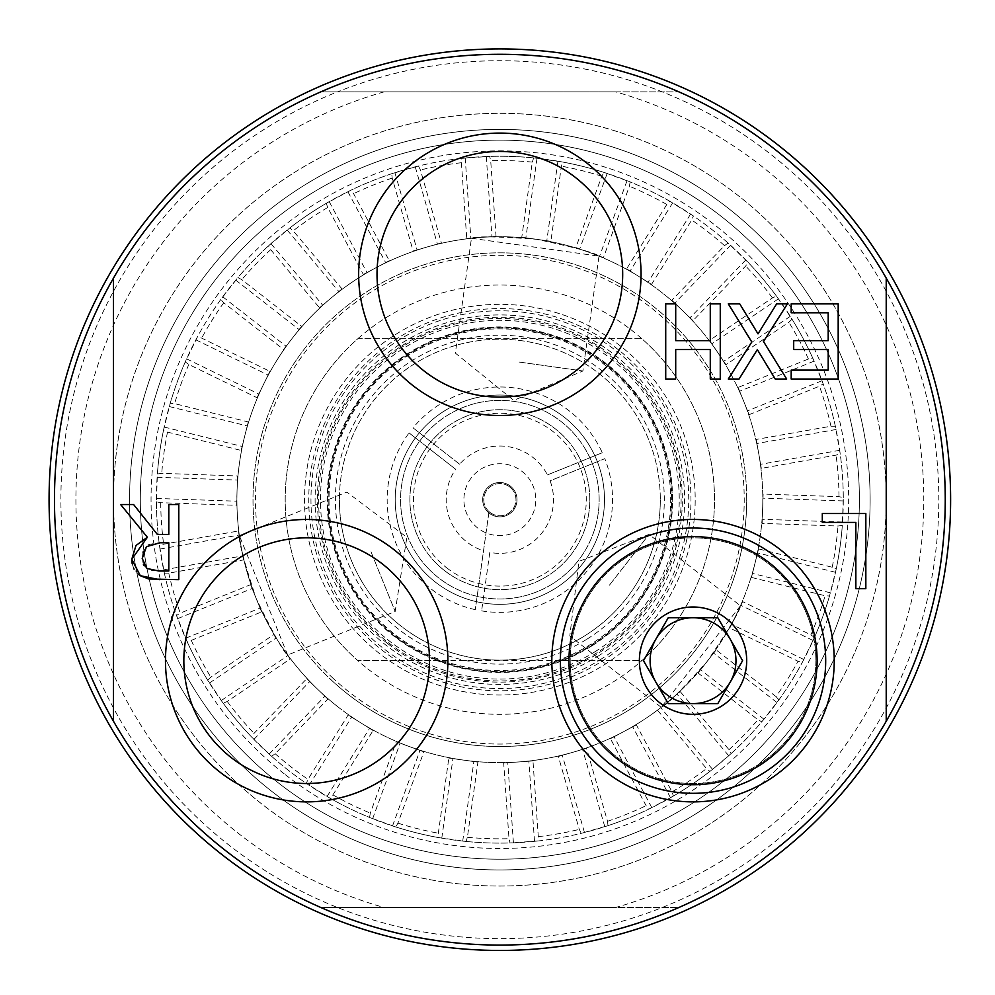 <?xml version="1.0" encoding="UTF-8"?>
<svg xmlns="http://www.w3.org/2000/svg" width="995" height="995" viewBox="0 0 995 995"><rect width="100%" height="100%" fill="white"/><g stroke="black" fill="none" stroke-linecap="round" stroke-linejoin="round"><path stroke-width="0.75" stroke-dasharray="4.97 3.73" d="M587.075 639.088A164.449 164.449 0 0 0 639.263 412.452A164.449 164.449 0 0 0 412.626 360.277A164.449 164.449 0 0 0 360.451 586.913A164.449 164.449 0 0 0 587.075 639.088M660.307 499.677A160.444 160.444 0 0 1 499.851 660.133A160.444 160.444 0 0 1 339.407 499.677A160.444 160.444 0 0 1 499.851 339.233A160.444 160.444 0 0 1 660.307 499.677M622.683 274.297A122.833 122.833 0 0 1 499.851 397.129A122.833 122.833 0 0 1 377.018 274.297A122.833 122.833 0 0 1 499.851 151.464A122.833 122.833 0 0 1 622.683 274.297M429.504 660.668A122.833 122.833 0 0 1 306.671 783.5A122.833 122.833 0 0 1 183.839 660.668A122.833 122.833 0 0 1 306.671 537.835A122.833 122.833 0 0 1 429.504 660.668M730.218 682.135A42.934 42.934 0 0 0 714.497 623.492A42.934 42.934 0 0 0 655.854 639.2L643.466 660.668L668.254 703.602L717.818 703.602L742.606 660.668L717.818 617.733L668.254 617.733L655.854 639.2M398.485 337.678A191.102 191.102 0 0 0 410.238 668.466A191.102 191.102 0 0 0 690.841 492.898A191.102 191.102 0 0 0 398.485 337.678M671.575 499.677A171.725 171.725 0 0 0 413.995 350.974A171.725 171.725 0 0 0 413.995 648.392A171.725 171.725 0 0 0 671.575 499.677A171.725 171.725 0 0 0 413.995 350.974A171.725 171.725 0 0 0 413.995 648.392A171.725 171.725 0 0 0 671.575 499.677M421.42 943.571A450.76 450.76 0 0 0 923.484 345.663A450.76 450.76 0 0 0 154.648 209.808A450.76 450.76 0 0 0 421.42 943.571M854.369 653.292A386.371 386.371 0 0 1 223.726 769.919A386.371 386.371 0 0 1 353.921 141.937A386.371 386.371 0 0 1 854.369 653.292M442.7 338.698L557.001 338.698A170.829 170.829 0 0 1 557.001 660.668L442.7 660.668A170.829 170.829 0 0 1 442.7 338.698L357.877 338.698A214.646 214.646 0 0 0 357.877 660.668L641.825 660.668A214.646 214.646 0 0 0 641.825 338.698L357.877 338.698A214.646 214.646 0 0 0 357.877 660.668L442.7 660.668A170.829 170.829 0 0 0 557.001 660.668L641.825 660.668A214.646 214.646 0 0 0 641.825 338.698L557.001 338.698A170.829 170.829 0 0 0 442.7 338.698M444.504 570.595A89.96 89.96 0 0 0 588.94 512.164A89.96 89.96 0 0 0 466.12 416.283A89.96 89.96 0 0 0 444.504 570.595A89.96 89.96 0 0 1 428.932 444.33A89.96 89.96 0 0 1 555.21 428.77A89.96 89.96 0 0 1 570.769 555.036A89.96 89.96 0 0 1 444.504 570.595M509.763 486.99A16.094 16.094 0 0 0 487.164 489.776A16.094 16.094 0 0 0 489.95 512.375A16.094 16.094 0 0 0 512.549 509.589A16.094 16.094 0 0 0 509.763 486.99M371.011 551.802L395.164 611.502L371.011 551.802M287.679 654.996L239.372 535.608C238.302 540.148 243.875 561.056 256.101 598.293C273.215 633.566 283.737 652.471 287.679 654.996L395.164 611.502L406.88 537.3L346.857 492.115L239.372 535.608M519.129 362.043L582.908 370.973L519.129 362.043M471.443 238.278L598.99 256.138C595.582 252.929 574.687 247.307 536.317 239.273C497.226 236.462 475.598 236.126 471.443 238.278L455.362 353.113L513.768 400.363L582.908 370.973L598.99 256.138M609.413 585.197L649.038 534.427L609.413 585.197M740.442 605.781L661.202 707.296C665.68 705.952 680.99 690.679 707.134 661.464C729.124 629.014 740.23 610.445 740.442 605.781L649.038 534.427L578.916 561.391L569.799 635.954L661.202 707.296M657.72 710.467L706.525 768.575L709.895 771.399L712.544 769.334L731.225 753.489L729.012 749.683L680.207 691.587L668.963 701.027A262.941 262.941 0 0 0 736.238 614.835L729.808 628.032L798.027 661.265L802.256 662.483L814.457 637.447L810.888 634.86L742.668 601.639L736.238 614.835A262.941 262.941 0 0 0 755.018 563.17L751.474 577.423L825.116 595.744L829.494 596.055L836.223 569.028L832.206 567.237L758.563 548.917L755.018 563.17A262.941 262.941 0 0 0 762.643 508.731L762.133 523.407L837.977 526.019L842.33 525.41L843.287 497.575L838.984 496.667L763.153 494.055L762.643 508.731A262.941 262.941 0 0 0 758.787 453.894L761.337 468.359L836.061 455.138L840.19 453.645L835.34 426.221L830.949 426.221L756.225 439.442L758.787 453.894A262.941 262.941 0 0 0 743.601 401.06L749.111 414.679L819.457 386.209L823.188 383.883L812.741 358.063L808.437 358.996L738.103 387.453L743.601 401.06A262.941 262.941 0 0 0 717.768 352.541L725.989 364.705L788.873 322.243L792.045 319.196L776.461 296.112L772.443 297.903L709.559 340.365L717.768 352.541A262.941 262.941 0 0 0 682.421 310.44L692.98 320.639L745.678 266.026L748.128 262.394L728.091 243.054L724.534 245.641L671.849 300.254L682.421 310.44A262.941 262.941 0 0 0 639.088 276.622L651.538 284.396L691.724 220.032L693.366 215.952L669.747 201.201L666.812 204.472L626.626 268.849L639.088 276.622A262.941 262.941 0 0 0 589.662 252.556L603.467 257.568L629.387 186.252L630.158 181.923L603.977 172.409L601.788 176.214L575.869 247.531L589.662 252.556A262.941 262.941 0 0 0 536.317 239.273L550.869 241.312L561.391 166.165L561.242 161.775L533.656 157.906L532.3 162.098L521.778 237.245L536.317 239.273A262.941 262.941 0 0 0 481.381 237.382L496.032 236.35L490.697 160.655L489.639 156.389L461.854 158.354L461.406 162.72L466.742 238.414L481.381 237.382A262.941 262.941 0 0 0 427.253 246.959L441.37 242.904L420.412 169.971L418.497 166.016L391.719 173.715L392.192 178.08L413.136 251.014L427.253 246.959A262.941 262.941 0 0 0 376.297 267.58L389.256 260.678L353.598 193.689L350.899 190.232L326.31 203.316L327.678 207.495L363.337 274.471L376.297 267.58A262.941 262.941 0 0 0 330.738 298.338L341.981 288.886L293.177 230.79L289.819 227.954L268.488 245.877L270.69 249.67L319.494 307.778L330.738 298.338A262.941 262.941 0 0 0 292.567 337.902L301.609 326.323L241.785 279.632L237.904 277.568L220.778 299.52L223.726 302.778L283.538 349.469L292.567 337.902A262.941 262.941 0 0 0 263.464 384.53L269.894 371.334L201.674 338.101L197.458 336.882L185.257 361.919L188.814 364.493L257.033 397.726L263.464 384.53A262.941 262.941 0 0 0 244.683 436.196L248.24 421.942L174.598 403.622L170.22 403.311L163.491 430.337L167.508 432.116L241.138 450.437L244.683 436.196A262.941 262.941 0 0 0 237.071 490.635L237.569 475.958L161.737 473.346L157.384 473.956L156.426 501.791L160.717 502.699L236.561 505.311L237.071 490.635A262.941 262.941 0 0 0 240.927 545.471L238.365 531.007L163.64 544.215L159.511 545.72L164.362 573.145L168.764 573.132L243.476 559.924L240.927 545.471A262.941 262.941 0 0 0 256.101 598.293L250.591 584.687L180.257 613.144L176.525 615.47L186.973 641.29L191.264 640.37L261.61 611.913L256.101 598.293A262.941 262.941 0 0 0 281.933 646.825L273.712 634.648L210.828 677.122L207.669 680.17L223.253 703.254L227.258 701.45L290.154 658.989L281.933 646.825A262.941 262.941 0 0 0 317.293 688.913L306.721 678.727L254.036 733.327L251.573 736.972L271.623 756.312L275.167 753.725L327.853 699.112L317.293 688.913A262.941 262.941 0 0 0 360.625 722.743L348.163 714.957L307.99 779.334L306.336 783.413L329.967 798.152L332.902 794.881L373.075 730.517L360.625 722.743A262.941 262.941 0 0 0 410.039 746.81L396.246 741.797L370.327 813.114L369.555 817.442L395.736 826.957L397.925 823.151L423.845 751.822L410.039 746.81A262.941 262.941 0 0 0 463.384 760.08L448.844 758.053L438.322 833.201L438.472 837.591L466.046 841.447L467.401 837.268L477.923 762.12L463.384 760.08A262.941 262.941 0 0 0 518.32 761.971L503.681 763.003L509.005 838.698L510.062 842.964L537.847 841.011L538.295 836.646L532.972 760.939L518.32 761.971A262.941 262.941 0 0 0 572.448 752.407L558.344 756.461L579.289 829.395L581.217 833.337L607.982 825.651L607.522 821.285L586.565 748.352L572.448 752.407A262.941 262.941 0 0 0 623.417 731.785L610.445 738.688L646.103 805.664L648.815 809.134L673.391 796.05L672.023 791.871L636.377 724.882L623.417 731.785A262.941 262.941 0 0 0 668.963 701.027L680.207 691.587M636.377 724.882L610.445 738.688M586.565 748.352L558.344 756.461M532.972 760.939L503.681 763.003M477.923 762.12L448.844 758.053M423.845 751.822L396.246 741.797M373.075 730.517L348.163 714.957M327.853 699.112L306.721 678.727M290.154 658.989L273.712 634.648M261.61 611.913L250.591 584.687M243.476 559.924L238.365 531.007M236.561 505.311L237.569 475.958M241.138 450.437L248.24 421.942M257.033 397.726L269.894 371.334M283.538 349.469L301.609 326.323M319.494 307.778L341.981 288.886M363.337 274.471L389.256 260.678M413.136 251.014L441.37 242.904M466.742 238.414L496.032 236.35M521.778 237.245L550.869 241.312M575.869 247.531L603.467 257.568M626.626 268.849L651.538 284.396M671.849 300.254L692.98 320.639M709.559 340.365L725.989 364.705M738.103 387.453L749.111 414.679M756.225 439.442L761.337 468.359M763.153 494.055L762.133 523.407M758.563 548.917L751.474 577.423M742.668 601.639L729.808 628.032M271.623 756.312A343.437 343.437 0 0 0 839.967 547.312A343.437 343.437 0 0 0 371.048 181.314A343.437 343.437 0 0 0 306.336 783.413M329.967 798.152A343.437 343.437 0 0 0 369.555 817.442M395.736 826.957A343.437 343.437 0 0 0 438.472 837.591M466.046 841.447A343.437 343.437 0 0 0 510.062 842.964M537.847 841.011A343.437 343.437 0 0 0 581.217 833.337M607.982 825.651A343.437 343.437 0 0 0 648.815 809.134M673.391 796.05A343.437 343.437 0 0 0 709.895 771.399M731.225 753.489A343.437 343.437 0 0 0 761.797 721.798L778.936 699.846A343.437 343.437 0 0 0 802.256 662.483M814.457 637.447A343.437 343.437 0 0 0 829.494 596.055M836.223 569.028A343.437 343.437 0 0 0 842.33 525.41M843.287 497.575A343.437 343.437 0 0 0 840.19 453.645M835.34 426.221A343.437 343.437 0 0 0 823.188 383.883M812.741 358.063A343.437 343.437 0 0 0 792.045 319.196M776.461 296.112A343.437 343.437 0 0 0 748.128 262.394M728.091 243.054A343.437 343.437 0 0 0 693.366 215.952M669.747 201.201A343.437 343.437 0 0 0 630.158 181.923M603.977 172.409A343.437 343.437 0 0 0 561.242 161.775M533.656 157.906A343.437 343.437 0 0 0 489.639 156.389M461.854 158.354A343.437 343.437 0 0 0 418.497 166.016M391.719 173.715A343.437 343.437 0 0 0 350.899 190.232M326.31 203.316A343.437 343.437 0 0 0 289.819 227.954M268.488 245.877A343.437 343.437 0 0 0 237.904 277.568M220.778 299.52A343.437 343.437 0 0 0 197.458 336.882M185.257 361.919A343.437 343.437 0 0 0 170.22 403.311M163.491 430.337A343.437 343.437 0 0 0 157.384 473.956M156.426 501.791A343.437 343.437 0 0 0 159.511 545.72M164.362 573.145A343.437 343.437 0 0 0 176.525 615.47M186.973 641.29A343.437 343.437 0 0 0 207.669 680.17M223.253 703.254A343.437 343.437 0 0 0 251.573 736.972M778.936 699.846L775.988 696.575A339.146 339.146 0 0 0 798.027 661.265M775.988 696.575L716.164 649.897L698.104 673.043L757.916 719.733L761.797 721.798M810.888 634.86A339.146 339.146 0 0 0 825.116 595.744M832.206 567.237A339.146 339.146 0 0 0 837.977 526.019M838.984 496.667A339.146 339.146 0 0 0 836.061 455.138M830.949 426.221A339.146 339.146 0 0 0 819.457 386.209M808.437 358.996A339.146 339.146 0 0 0 788.873 322.243M772.443 297.903A339.146 339.146 0 0 0 745.678 266.026M724.534 245.641A339.146 339.146 0 0 0 691.724 220.032M666.812 204.472A339.146 339.146 0 0 0 629.387 186.252M601.788 176.214A339.146 339.146 0 0 0 561.391 166.165M532.3 162.098A339.146 339.146 0 0 0 490.697 160.655M461.406 162.72A339.146 339.146 0 0 0 420.412 169.971M392.192 178.08A339.146 339.146 0 0 0 353.598 193.689M327.678 207.495A339.146 339.146 0 0 0 293.177 230.79M270.69 249.67A339.146 339.146 0 0 0 241.785 279.632M223.726 302.778A339.146 339.146 0 0 0 201.674 338.101M188.814 364.493A339.146 339.146 0 0 0 174.598 403.622M167.508 432.116A339.146 339.146 0 0 0 161.737 473.346M160.717 502.699A339.146 339.146 0 0 0 163.64 544.215M168.764 573.132A339.146 339.146 0 0 0 180.257 613.144M191.264 640.37A339.146 339.146 0 0 0 210.828 677.122M227.258 701.45A339.146 339.146 0 0 0 254.036 733.327M275.167 753.725A339.146 339.146 0 0 0 307.99 779.334M332.902 794.881A339.146 339.146 0 0 0 370.327 813.114M397.925 823.151A339.146 339.146 0 0 0 438.322 833.201M467.401 837.268A339.146 339.146 0 0 0 509.005 838.698M538.295 836.646A339.146 339.146 0 0 0 579.289 829.395M607.522 821.285A339.146 339.146 0 0 0 646.103 805.664M729.012 749.683A339.146 339.146 0 0 0 757.916 719.733M672.023 791.871A339.146 339.146 0 0 0 706.525 768.575M716.164 649.897L698.104 673.043M489.95 512.375A16.094 16.094 0 0 0 512.089 489.217A16.094 16.094 0 0 0 485.436 492.525A16.094 16.094 0 0 0 489.95 512.375M489.018 511.592L475.287 609.661L489.018 511.592M489.814 552.399L481.617 610.88L489.814 552.399A53.668 53.668 0 0 0 550.086 480.796L604.811 458.658L550.086 480.796M387.59 643.504A182.446 182.446 0 0 0 680.543 524.987A182.446 182.446 0 0 0 431.42 330.551A182.446 182.446 0 0 0 387.59 643.504M481.617 610.88A112.696 112.696 0 0 0 604.811 458.658M602.298 452.725L547.461 474.913A53.668 53.668 0 0 0 459.603 464.192L413.037 427.838A112.696 112.696 0 0 1 602.298 452.725L547.461 474.913M459.603 464.192L413.037 427.838M475.287 609.661A112.696 112.696 0 0 1 409.069 432.912L455.648 469.267A53.668 53.668 0 0 0 483.533 550.795M409.069 432.912L455.648 469.267M338.064 706.96A262.941 262.941 0 0 0 760.255 536.156A262.941 262.941 0 0 0 401.234 255.926A262.941 262.941 0 0 0 338.064 706.96M272.033 791.572A370.264 370.264 0 0 0 866.545 551.031A370.264 370.264 0 0 0 360.986 156.439A370.264 370.264 0 0 0 272.033 791.572A370.264 370.264 0 0 0 866.545 551.031A370.264 370.264 0 0 0 360.986 156.439A370.264 370.264 0 0 0 272.033 791.572A370.264 370.264 0 0 0 866.545 551.031A370.264 370.264 0 0 0 360.986 156.439A370.264 370.264 0 0 0 272.033 791.572A370.264 370.264 0 0 0 866.545 551.031A370.264 370.264 0 0 0 360.986 156.439A370.264 370.264 0 0 0 272.033 791.572M278.637 783.102A359.531 359.531 0 0 0 855.911 549.551A359.531 359.531 0 0 0 365.003 166.389A359.531 359.531 0 0 0 278.637 783.102A359.531 359.531 0 0 0 855.911 549.551A359.531 359.531 0 0 0 365.003 166.389A359.531 359.531 0 0 0 278.637 783.102M285.242 774.645A348.81 348.81 0 0 0 845.29 548.058A348.81 348.81 0 0 0 369.033 176.339A348.81 348.81 0 0 0 285.242 774.645M367.789 668.889A214.646 214.646 0 0 0 712.432 529.452A214.646 214.646 0 0 0 419.343 300.701A214.646 214.646 0 0 0 367.789 668.889M337.504 907.515L320.825 907.515A445.399 445.399 0 0 1 320.825 91.851L337.504 91.851A438.957 438.957 0 0 1 938.807 499.677A438.957 438.957 0 0 1 337.504 907.515A438.957 438.957 0 0 1 337.504 91.851L678.876 91.851A445.399 445.399 0 0 1 678.876 907.515L337.504 907.515M664.585 85.868A445.399 445.399 0 0 0 54.464 499.677A445.399 445.399 0 0 0 499.851 945.076A445.399 445.399 0 0 0 664.585 85.868M615.569 91.851L320.825 91.851A445.399 445.399 0 0 0 320.825 907.515L615.569 907.515A423.932 423.932 0 0 0 615.569 91.851L678.876 91.851A445.399 445.399 0 0 1 678.876 907.515L615.569 907.515M945.25 499.677A445.399 445.399 0 0 0 277.157 113.952A445.399 445.399 0 0 0 277.157 885.401A445.399 445.399 0 0 0 945.25 499.677M886.222 499.677A386.371 386.371 0 0 0 306.671 165.07A386.371 386.371 0 0 0 306.671 834.283A386.371 386.371 0 0 0 886.222 499.677M384.132 91.851A423.932 423.932 0 0 0 384.132 907.515M487.6 511.704A17.176 17.176 0 0 1 495.572 483.048A17.176 17.176 0 0 1 516.393 504.278A17.176 17.176 0 0 1 487.6 511.704A17.176 17.176 0 0 1 495.572 483.048A17.176 17.176 0 0 1 516.393 504.278A17.176 17.176 0 0 1 487.6 511.704M474.192 524.862A35.957 35.957 0 0 0 534.489 509.316A35.957 35.957 0 0 0 490.883 464.864A35.957 35.957 0 0 0 474.192 524.862M446.68 567.809A86.416 86.416 0 0 0 564.314 557.237A86.416 86.416 0 0 0 561.541 439.156A86.416 86.416 0 0 0 435.387 442.128A86.416 86.416 0 0 0 446.68 567.809M339.407 499.677A160.444 160.444 0 0 0 580.085 638.628A160.444 160.444 0 0 0 580.085 360.725A160.444 160.444 0 0 0 339.407 499.677M499.851 945.076A445.399 445.399 0 0 1 114.126 276.983A445.399 445.399 0 0 1 885.575 276.983A445.399 445.399 0 0 1 499.851 945.076M113.492 721.263L113.492 278.102M886.222 278.102L886.222 721.263M665.717 303.885L675.704 303.885L675.704 340.663L710.281 340.663L710.281 303.885L720.268 303.885L720.268 379.02L710.281 379.02L710.281 349.543L675.704 349.543L675.704 379.02L665.717 379.02L665.717 303.885M838.188 303.885L838.188 379.02L791.187 379.02L791.187 370.128L828.201 370.128L828.201 349.543L793.687 349.543L793.687 340.663L828.201 340.663L828.201 312.778L791.187 312.778L791.187 303.885L838.188 303.885M728.303 303.885L739.745 303.885L758.016 333.847L776.635 303.885L787.418 303.885L763.488 341.509L786.684 379.02L775.242 379.02L757.344 349.606L739.074 379.02L728.303 379.02L751.797 341.994L728.303 303.885M147.372 537.238L120.644 504.54L133.616 504.54L157.359 534.427L168.802 534.427L168.802 504.54L178.789 504.54L178.789 579.662L159.436 579.662M152.185 570.496L168.802 571.018L168.802 542.772L160.033 542.772C149.349 544.029 144.822 545.335 146.464 546.665L143.243 551.665M138.89 574.7L134.076 569.165M133.716 568.493L132.161 563.692M144.039 565.533L146.949 568.468L151.912 570.446M143.031 552.287L142.198 558.481L143.355 564.289M822.305 513.519L865.837 513.519L865.837 588.654L855.849 588.654L855.849 522.412L822.305 522.412L822.305 513.519M428.982 569.227A99.301 99.301 0 0 0 595.52 526.293A99.301 99.301 0 0 0 475.063 403.535A99.301 99.301 0 0 0 428.982 569.227A99.301 99.301 0 0 1 475.063 403.535A99.301 99.301 0 0 1 595.52 526.293A99.301 99.301 0 0 1 428.982 569.227M435.474 582.174A104.637 104.637 0 0 1 460.61 402.676A104.637 104.637 0 0 1 603.48 514.191A104.637 104.637 0 0 1 435.474 582.174A104.637 104.637 0 0 0 603.48 514.191A104.637 104.637 0 0 0 460.61 402.676A104.637 104.637 0 0 0 435.474 582.174M331.609 680.319A246.847 246.847 0 0 0 746.698 499.677A246.847 246.847 0 0 0 401.358 273.339A246.847 246.847 0 0 0 331.609 680.319M333.3 678.503A244.372 244.372 0 0 1 428.26 266.038A244.372 244.372 0 0 1 737.991 554.513A244.372 244.372 0 0 1 333.3 678.503M746.698 499.677A246.847 246.847 0 0 0 376.433 285.901A246.847 246.847 0 0 0 376.433 713.452A246.847 246.847 0 0 0 746.698 499.677M603.467 665.269A195.331 195.331 0 0 0 591.453 327.156A195.331 195.331 0 0 0 304.644 506.617A195.331 195.331 0 0 0 603.467 665.269A195.331 195.331 0 0 0 591.453 327.156A195.331 195.331 0 0 0 304.644 506.617A195.331 195.331 0 0 0 603.467 665.269M591.49 646.128A172.757 172.757 0 0 1 327.206 505.808A172.757 172.757 0 0 1 580.869 347.106A172.757 172.757 0 0 1 591.49 646.128M815.875 660.668A122.833 122.833 0 0 1 631.626 767.045A122.833 122.833 0 0 1 631.626 554.29A122.833 122.833 0 0 1 815.875 660.668A122.833 122.833 0 0 0 631.626 554.29A122.833 122.833 0 0 0 631.626 767.045A122.833 122.833 0 0 0 815.875 660.668M403.709 346.024A181.264 181.264 0 0 0 414.853 659.784A181.264 181.264 0 0 0 681.003 493.246A181.264 181.264 0 0 0 403.709 346.024M712.544 769.334L660.879 707.818M728.726 755.74L677.06 694.224M670.493 797.729L632.745 726.823M651.825 807.666L614.077 736.76M604.786 826.696L582.61 749.484M584.475 832.529L562.299 755.317M534.514 841.372L528.867 761.237M513.42 842.852L507.773 762.717M462.712 841.098L473.856 761.548M441.78 838.176L452.924 758.613M392.54 825.925L419.977 750.417M372.665 818.698L400.102 743.203M327.056 796.485L369.593 728.34M309.122 785.291L351.658 717.146M269.123 754.061L324.892 696.251M253.912 739.385L309.681 681.575M221.276 700.53L287.853 655.581M209.447 683.018L276.025 638.069M185.605 638.23L260.068 608.094M177.67 618.629L252.145 588.505M163.665 569.861L242.768 555.869M159.984 549.041L239.086 535.061M156.414 498.433L236.698 501.194M157.148 477.301L237.432 480.063M164.187 427.054L242.133 446.444M169.287 406.545L247.245 425.935M186.625 358.847L258.837 394.032M195.878 339.842L268.09 375.028M222.743 296.796L286.075 346.223M235.753 280.142L299.072 329.569M270.976 243.626L322.641 305.129M287.169 230.032L338.835 291.535M329.221 201.637L366.968 272.543M347.877 191.699L385.625 262.605M394.915 172.67L417.092 249.869M415.238 166.837L437.414 244.036M465.2 157.994L470.846 238.128M486.281 156.513L491.928 236.648M537.001 158.255L525.857 237.817M557.934 161.19L546.79 240.74M607.174 173.441L579.737 248.937M627.037 180.667L599.599 256.163M672.657 202.88L630.121 271.026M690.592 214.074L648.056 282.219M730.591 245.292L674.809 303.102M745.802 259.969L690.02 317.791M778.438 298.823L711.86 343.785M790.266 316.348L723.688 361.297M814.109 361.135L739.646 391.259M822.032 380.737L747.568 410.86M836.049 429.504L756.946 443.484M839.73 450.312L760.628 464.304M843.287 500.933L763.003 498.172M842.566 522.064L762.282 519.29M835.526 572.312L757.568 552.909M830.415 592.821L752.469 573.431M813.089 640.506L740.877 605.333M803.836 659.511L731.611 624.338M776.958 702.557L713.639 653.13M763.961 719.223L700.629 669.797M393.809 635.544A172.346 172.346 0 0 0 669.983 527.275A172.346 172.346 0 0 0 442.19 337.268A172.346 172.346 0 0 0 393.809 635.544M600.047 659.809A188.888 188.888 0 0 0 588.431 332.852A188.888 188.888 0 0 0 311.087 506.393A188.888 188.888 0 0 0 600.047 659.809M597.858 656.302A184.759 184.759 0 0 0 586.49 336.497A184.759 184.759 0 0 0 315.216 506.244A184.759 184.759 0 0 0 597.858 656.302M595.01 651.75A179.386 179.386 0 0 0 583.978 341.248A179.386 179.386 0 0 0 320.577 506.045A179.386 179.386 0 0 0 595.01 651.75"/><path stroke-width="1.49" d="M693.042 536.603A124.064 124.064 0 0 1 817.106 660.668A124.064 124.064 0 0 1 693.042 784.732A124.064 124.064 0 0 1 568.966 660.668A124.064 124.064 0 0 1 693.042 536.603M560.396 660.668A132.633 132.633 0 0 1 759.359 545.795A132.633 132.633 0 0 1 759.359 775.54A132.633 132.633 0 0 1 560.396 660.668M655.854 639.2A42.934 42.934 0 0 1 693.042 617.733L668.254 617.733L643.466 660.668L668.254 703.602L693.042 703.602A42.934 42.934 0 0 0 730.218 682.135A42.934 42.934 0 0 1 655.854 682.135A42.934 42.934 0 0 1 655.854 639.2A42.934 42.934 0 0 0 693.042 703.602L717.818 703.602L730.218 682.135L742.606 660.668L730.218 639.2A42.934 42.934 0 0 1 730.218 682.135M693.042 617.733A42.934 42.934 0 0 1 730.218 639.2L717.818 617.733L693.042 617.733M693.042 607A53.668 53.668 0 0 1 739.509 687.495A53.668 53.668 0 0 1 646.563 687.495A53.668 53.668 0 0 1 693.042 607M421.42 943.571A450.76 450.76 0 0 0 923.484 345.663A450.76 450.76 0 0 0 154.648 209.808A450.76 450.76 0 0 0 421.42 943.571M160.033 542.772L146.464 546.665L142.198 558.481L146.949 568.468L158.877 571.018L168.802 571.018L168.802 542.772L160.033 542.772M113.492 721.263A445.399 445.399 0 0 0 886.222 721.263L886.222 278.102A445.399 445.399 0 0 0 113.492 278.102L113.492 721.263A445.399 445.399 0 0 1 113.492 278.102M886.222 278.102A445.399 445.399 0 0 1 886.222 721.263M665.717 303.885L675.704 303.885L675.704 340.663L710.281 340.663L710.281 303.885L720.268 303.885L720.268 379.02L710.281 379.02L710.281 349.543L675.704 349.543L675.704 379.02L665.717 379.02L665.717 303.885M838.188 303.885L838.188 379.02L791.187 379.02L791.187 370.128L828.201 370.128L828.201 349.543L793.687 349.543L793.687 340.663L828.201 340.663L828.201 312.778L791.187 312.778L791.187 303.885L838.188 303.885M728.303 303.885L739.745 303.885L758.016 333.847L776.635 303.885L787.418 303.885L763.488 341.509L786.684 379.02L775.242 379.02L757.344 349.606L739.074 379.02L728.303 379.02L751.797 341.994L728.303 303.885M132.161 563.692L131.788 559.277L135.992 545.484L147.372 537.238L120.644 504.54L133.616 504.54L157.359 534.427L168.802 534.427L168.802 504.54L178.789 504.54L178.789 579.662L148.802 578.99M148.641 578.966L140.32 575.707L131.788 559.277L147.372 537.238M159.436 579.662L140.32 575.707L138.89 574.7M134.076 569.165L133.716 568.493M143.429 564.439L144.039 565.533M143.243 551.665L143.031 552.287M822.305 513.519L865.837 513.519L865.837 588.654L855.849 588.654L855.849 522.412L822.305 522.412L822.305 513.519M551.827 660.668A141.203 141.203 0 0 0 763.638 782.953A141.203 141.203 0 0 0 763.638 538.382A141.203 141.203 0 0 0 551.827 660.668M183.839 660.668A122.833 122.833 0 0 1 368.088 554.29A122.833 122.833 0 0 1 368.088 767.045A122.833 122.833 0 0 1 183.839 660.668M165.468 660.668A141.203 141.203 0 0 0 377.279 782.953A141.203 141.203 0 0 0 377.279 538.382A141.203 141.203 0 0 0 165.468 660.668M377.018 274.297A122.833 122.833 0 0 1 561.267 167.919A122.833 122.833 0 0 1 561.267 380.675A122.833 122.833 0 0 1 377.018 274.297M358.648 274.297A141.203 141.203 0 0 0 570.458 396.582A141.203 141.203 0 0 0 570.458 152.011A141.203 141.203 0 0 0 358.648 274.297"/></g></svg>
